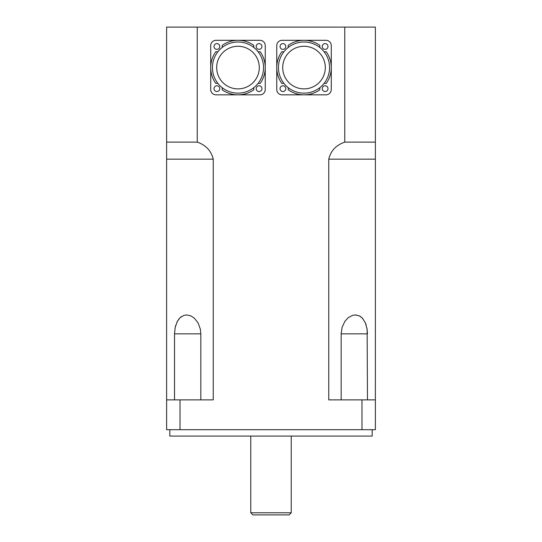 <?xml version="1.0" encoding="UTF-8"?>
<svg xmlns="http://www.w3.org/2000/svg" width="542" height="542" viewBox="0 0 542 542"><rect width="100%" height="100%" fill="white"/><g stroke="black" fill="none" stroke-linecap="round" stroke-linejoin="round"><path stroke-width="0.81" d="M169.822 429.698L169.822 436.086L372.178 436.086L372.178 429.698M252.897 514.9L289.103 514.9L291.237 512.773L250.763 512.773L252.897 514.9M291.237 436.086L291.237 512.773M166.624 429.698L166.624 399.874L180.025 399.874L180.025 429.698L166.624 429.698M361.975 429.698L361.975 399.874L375.376 399.874L375.376 429.698L180.025 429.698M180.025 399.874L213.25 399.874L213.25 159.165C211.245 150.805 205.913 145.12 197.241 142.126L197.241 27.1L344.759 27.1L344.759 142.126L375.376 142.126L375.376 27.1L344.759 27.1M344.759 142.126C336.087 145.12 330.755 150.798 328.75 159.165L328.75 399.874L361.975 399.874M375.376 142.126L375.376 399.874M375.376 35.623L375.376 159.165L328.75 159.165M367.469 333.784L366.975 328.249M366.223 325.146L365.084 322.205M363.038 318.906L361.467 317.28M360.748 316.718L358.743 315.6M356.318 314.99L355.383 314.936M181.252 316.718L180.533 317.28M178.962 318.906L176.916 322.205M175.777 325.146L175.025 328.249M174.531 399.874L174.531 333.838L175.202 327.361L177.349 321.345L180.032 317.741L183.867 315.376L186.617 314.936L190.845 315.871L194.28 318.107L198.081 322.91L200.371 329.204L200.831 333.838L200.831 399.874M341.169 399.874L341.169 333.838L342.077 327.361L344.888 321.345L348.16 317.741L352.469 315.376L355.315 314.936L359.346 315.871L362.341 318.107L365.403 322.91L367.13 329.204L367.469 399.874M166.624 399.874L166.624 142.126L197.241 142.126M213.25 159.165L166.624 159.165L166.624 27.1L197.241 27.1M278.452 67.574A25.562 25.562 0 0 1 312.416 43.428A25.562 25.562 0 0 1 324.055 83.441A25.562 25.562 0 0 1 278.452 67.574M282.714 67.574A21.301 21.301 0 0 1 314.665 49.126A21.301 21.301 0 0 1 314.665 86.022A21.301 21.301 0 0 1 282.714 67.574M324.055 51.707A5.325 5.325 0 0 0 326.182 51.7A27.263 27.263 0 0 1 326.182 83.448A5.325 5.325 0 0 0 324.055 83.441M319.882 87.614A5.325 5.325 0 0 0 319.888 89.742A27.263 27.263 0 0 1 288.141 89.742A5.325 5.325 0 0 0 288.148 87.614M283.974 83.441A5.325 5.325 0 0 0 281.847 83.448A27.263 27.263 0 0 1 281.847 51.7A5.325 5.325 0 0 0 283.974 51.707M288.148 47.533A5.325 5.325 0 0 0 288.141 45.406A27.263 27.263 0 0 1 319.888 45.406A5.325 5.325 0 0 0 319.882 47.533M276.752 89.511L276.752 45.63A5.325 5.325 0 0 1 282.077 40.304L325.959 40.304A5.325 5.325 0 0 1 331.284 45.63L331.284 89.511A5.325 5.325 0 0 1 325.959 94.836L282.077 94.836A5.325 5.325 0 0 1 276.752 89.511M285.803 88.658A2.873 2.873 0 0 1 281.488 91.151A2.873 2.873 0 0 1 281.488 86.171A2.873 2.873 0 0 1 285.803 88.658M285.803 46.483A2.873 2.873 0 0 1 281.488 48.976A2.873 2.873 0 0 1 281.488 43.997A2.873 2.873 0 0 1 285.803 46.483M327.978 46.483A2.873 2.873 0 0 1 323.669 48.976A2.873 2.873 0 0 1 323.669 43.997A2.873 2.873 0 0 1 327.978 46.483M327.978 88.658A2.873 2.873 0 0 1 323.669 91.151A2.873 2.873 0 0 1 323.669 86.171A2.873 2.873 0 0 1 327.978 88.658M212.423 67.574A25.562 25.562 0 0 1 246.38 43.428A25.562 25.562 0 0 1 258.026 83.441A25.562 25.562 0 0 1 212.423 67.574M216.685 67.574A21.301 21.301 0 0 1 248.636 49.126A21.301 21.301 0 0 1 248.636 86.022A21.301 21.301 0 0 1 216.685 67.574M258.026 51.707A5.325 5.325 0 0 0 260.153 51.7A27.263 27.263 0 0 1 260.153 83.448A5.325 5.325 0 0 0 258.026 83.441M253.852 87.614A5.325 5.325 0 0 0 253.859 89.742A27.263 27.263 0 0 1 222.112 89.742A5.325 5.325 0 0 0 222.118 87.614M217.945 83.441A5.325 5.325 0 0 0 215.818 83.448A27.263 27.263 0 0 1 215.818 51.7A5.325 5.325 0 0 0 217.945 51.707M222.118 47.533A5.325 5.325 0 0 0 222.112 45.406A27.263 27.263 0 0 1 253.859 45.406A5.325 5.325 0 0 0 253.852 47.533M210.716 89.511L210.716 45.63A5.325 5.325 0 0 1 216.041 40.304L259.923 40.304A5.325 5.325 0 0 1 265.248 45.63L265.248 89.511A5.325 5.325 0 0 1 259.923 94.836L216.041 94.836A5.325 5.325 0 0 1 210.716 89.511M219.767 88.658A2.873 2.873 0 0 1 215.459 91.151A2.873 2.873 0 0 1 215.459 86.171A2.873 2.873 0 0 1 219.767 88.658M219.767 46.483A2.873 2.873 0 0 1 215.459 48.976A2.873 2.873 0 0 1 215.459 43.997A2.873 2.873 0 0 1 219.767 46.483M261.949 46.483A2.873 2.873 0 0 1 257.633 48.976A2.873 2.873 0 0 1 257.633 43.997A2.873 2.873 0 0 1 261.949 46.483M261.949 88.658A2.873 2.873 0 0 1 257.633 91.151A2.873 2.873 0 0 1 257.633 86.171A2.873 2.873 0 0 1 261.949 88.658M174.531 333.838L200.831 333.838M341.169 333.838L367.469 333.838M250.763 436.086L250.763 512.773"/></g></svg>
